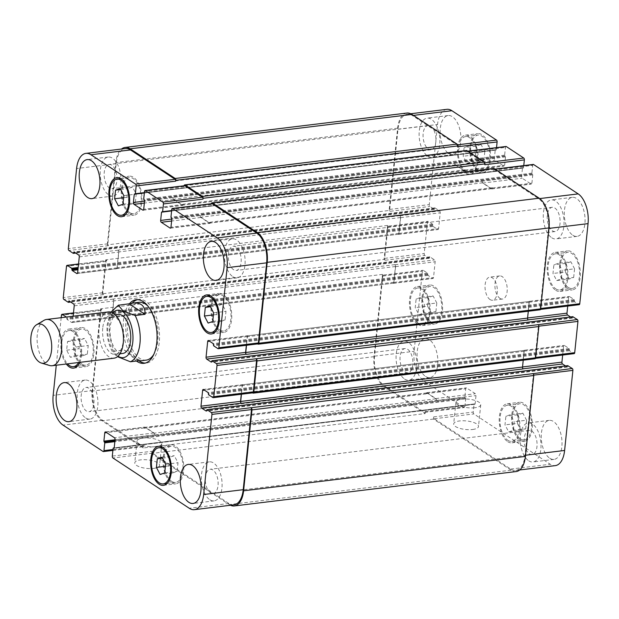 <?xml version="1.0" encoding="UTF-8"?>
<svg xmlns="http://www.w3.org/2000/svg" width="619" height="619" viewBox="0 0 619 619"><rect width="100%" height="100%" fill="white"/><g stroke="black" fill="none" stroke-linecap="round" stroke-linejoin="round"><path stroke-width="0.46" stroke-dasharray="3.1 2.32" d="M140.281 360.56L124.326 350.052L114.438 351.259L113.122 353.078L117.463 356.668M138.88 360.73C136.226 359.701 131.375 356.142 124.326 350.052M138.965 360.761A32.041 16.612 83 0 1 125.951 320.247A32.041 16.612 83 0 1 132.203 303.155M137.503 299.658A32.041 16.612 83 0 1 138.726 299.418A32.041 16.612 83 0 1 159.098 329.207A32.041 16.612 83 0 1 146.486 363.02A32.041 16.612 83 0 1 145.241 363.082M136.443 361.024A32.041 16.612 83 0 1 123.475 320.549A32.041 16.612 83 0 1 129.51 303.705M146.13 360.134A29.124 15.104 83 0 1 127.468 321.246A29.124 15.104 83 0 1 139.082 302.304M147.98 306.142A29.124 15.104 83 0 1 153.852 354.269M117.974 314.421A19.661 10.19 -97 0 0 110.136 327.203A19.661 10.19 -97 0 0 122.74 353.449M102.723 328.109A19.661 10.19 -97 0 0 115.32 354.354A19.661 10.19 -97 0 0 123.057 333.602A19.661 10.19 -97 0 0 110.561 315.326A19.661 10.19 -97 0 0 102.723 328.109M108.333 311.93A23.298 12.078 -97 0 0 99.04 327.08A23.298 12.078 -97 0 0 113.981 358.184M43.995 320.356A23.298 12.078 -97 0 0 37.287 334.616A23.298 12.078 -97 0 0 49.505 365.473M472.576 429.493A12.473 4.294 5.9 0 0 478.502 426.506A12.473 4.294 5.9 0 0 466.533 420.943A12.473 4.294 5.9 0 0 453.681 423.938A12.473 4.294 5.9 0 0 459.832 428.379A12.473 4.294 5.9 0 0 472.576 429.493M474.827 407.735A12.473 4.294 -174.1 0 1 462.084 406.621A12.473 4.294 -174.1 0 1 455.932 402.18A12.473 4.294 -174.1 0 1 468.784 399.185A12.473 4.294 -174.1 0 1 480.746 404.741A12.473 4.294 -174.1 0 1 474.827 407.735M153.667 468.405A12.473 4.294 5.9 0 0 159.586 465.418A12.473 4.294 5.9 0 0 147.624 459.863A12.473 4.294 5.9 0 0 134.772 462.85A12.473 4.294 5.9 0 0 140.915 467.291A12.473 4.294 5.9 0 0 153.667 468.405M155.911 446.647A12.473 4.294 -174.1 0 1 143.167 445.533A12.473 4.294 -174.1 0 1 137.016 441.092A12.473 4.294 -174.1 0 1 149.868 438.097A12.473 4.294 -174.1 0 1 161.838 443.661A12.473 4.294 -174.1 0 1 155.911 446.647M418.939 314.707L423.551 313.137L424.441 304.494L420.727 297.437L416.115 299.008L415.217 307.651L418.939 314.707L431.296 313.199L435.908 311.628L423.551 313.137M435.908 311.628L436.805 302.985L424.441 304.494M436.805 302.985L433.083 295.928L420.727 297.437M433.083 295.928L428.472 297.499L416.115 299.008M428.472 297.499L427.582 306.142L415.217 307.651M427.582 306.142L431.296 313.199M466.927 163.308L471.539 161.729L472.436 153.094L468.715 146.03L464.103 147.608L463.213 156.243L466.927 163.308L479.292 161.799L483.903 160.22L471.539 161.729M483.903 160.22L484.793 151.585L472.436 153.094M484.793 151.585L481.079 144.521L468.715 146.03M481.079 144.521L476.468 146.099L464.103 147.608M476.468 146.099L475.57 154.735L463.213 156.243M475.57 154.735L479.292 161.799M556.705 280.539L561.309 278.96L562.207 270.325L558.485 263.268L553.873 264.839L552.984 273.474L556.705 280.539L569.062 279.03L573.674 277.451L561.309 278.96M573.674 277.451L574.564 268.816L562.207 270.325M574.564 268.816L570.85 261.76L558.485 263.268M570.85 261.76L566.238 263.33L553.873 264.839M566.238 263.33L565.348 271.965L552.984 273.474M565.348 271.965L569.062 279.03M508.71 431.946L513.321 430.367L514.211 421.732L510.497 414.668L505.885 416.247L504.996 424.882L508.71 431.946L521.074 430.437L525.686 428.859L513.321 430.367M525.686 428.859L526.576 420.224L514.211 421.732M526.576 420.224L522.854 413.159L510.497 414.668M522.854 413.159L518.25 414.738L505.885 416.247M518.25 414.738L517.352 423.373L504.996 424.882M517.352 423.373L521.074 430.437M466.068 171.664A18.206 9.44 -97 0 0 470.03 172.74A18.206 9.44 -97 0 0 477.195 153.527A18.206 9.44 -97 0 0 465.62 136.598A18.206 9.44 -97 0 0 458.199 152.065A18.206 9.44 -97 0 0 466.068 171.664M478.425 170.163A18.206 9.44 83 0 1 470.564 150.556A18.206 9.44 83 0 1 477.976 135.089A18.206 9.44 83 0 1 489.552 152.019A18.206 9.44 83 0 1 482.387 171.231A18.206 9.44 83 0 1 478.425 170.163M465.929 173.026A19.661 10.19 -97 0 0 470.2 174.187A19.661 10.19 -97 0 0 477.938 153.435A19.661 10.19 -97 0 0 465.442 135.151A19.661 10.19 -97 0 0 457.433 151.856A19.661 10.19 -97 0 0 465.929 173.026M478.286 171.517A19.661 10.19 -97 0 0 482.565 172.678A19.661 10.19 -97 0 0 490.302 151.926A19.661 10.19 -97 0 0 477.798 133.642A19.661 10.19 -97 0 0 469.79 150.347A19.661 10.19 -97 0 0 478.286 171.517M418.073 323.072A18.206 9.44 -97 0 0 422.034 324.139A18.206 9.44 -97 0 0 429.199 304.927A18.206 9.44 -97 0 0 417.624 288.005A18.206 9.44 -97 0 0 410.211 303.472A18.206 9.44 -97 0 0 418.073 323.072M430.437 321.563A18.206 9.44 83 0 1 422.568 301.964A18.206 9.44 83 0 1 429.988 286.496A18.206 9.44 83 0 1 441.564 303.418A18.206 9.44 83 0 1 434.399 322.631A18.206 9.44 83 0 1 430.437 321.563M417.933 324.433A19.661 10.19 -97 0 0 422.212 325.586A19.661 10.19 -97 0 0 429.95 304.834A19.661 10.19 -97 0 0 417.454 286.558A19.661 10.19 -97 0 0 409.438 303.264A19.661 10.19 -97 0 0 417.933 324.433M430.298 322.925A19.661 10.19 -97 0 0 434.577 324.077A19.661 10.19 -97 0 0 442.314 303.333A19.661 10.19 -97 0 0 429.81 285.05A19.661 10.19 -97 0 0 421.802 301.755A19.661 10.19 -97 0 0 430.298 322.925M507.851 440.302A18.206 9.44 -97 0 0 511.812 441.378A18.206 9.44 -97 0 0 518.97 422.166A18.206 9.44 -97 0 0 507.402 405.236A18.206 9.44 -97 0 0 499.982 420.703A18.206 9.44 -97 0 0 507.851 440.302M520.208 438.794A18.206 9.44 83 0 1 512.339 419.195A18.206 9.44 83 0 1 519.759 403.727A18.206 9.44 83 0 1 531.334 420.657A18.206 9.44 83 0 1 524.169 439.869A18.206 9.44 83 0 1 520.208 438.794M507.704 441.664A19.661 10.19 -97 0 0 511.983 442.825A19.661 10.19 -97 0 0 519.72 422.073A19.661 10.19 -97 0 0 507.224 403.789A19.661 10.19 -97 0 0 499.208 420.494A19.661 10.19 -97 0 0 507.704 441.664M520.068 440.155A19.661 10.19 -97 0 0 524.347 441.316A19.661 10.19 -97 0 0 532.085 420.564A19.661 10.19 -97 0 0 519.581 402.28A19.661 10.19 -97 0 0 511.573 418.986A19.661 10.19 -97 0 0 520.068 440.155M555.839 288.903A18.206 9.44 -97 0 0 559.8 289.971A18.206 9.44 -97 0 0 566.965 270.758A18.206 9.44 -97 0 0 555.39 253.829A18.206 9.44 -97 0 0 547.97 269.304A18.206 9.44 -97 0 0 555.839 288.903M568.196 287.394A18.206 9.44 83 0 1 560.334 267.795A18.206 9.44 83 0 1 567.755 252.32A18.206 9.44 83 0 1 579.322 269.25A18.206 9.44 83 0 1 572.157 288.462A18.206 9.44 83 0 1 568.196 287.394M555.7 290.265A19.661 10.19 -97 0 0 559.978 291.417A19.661 10.19 -97 0 0 567.716 270.665A19.661 10.19 -97 0 0 555.212 252.39A19.661 10.19 -97 0 0 547.204 269.095A19.661 10.19 -97 0 0 555.7 290.265M568.056 288.756A19.661 10.19 -97 0 0 572.335 289.909A19.661 10.19 -97 0 0 580.073 269.157A19.661 10.19 -97 0 0 567.577 250.881A19.661 10.19 -97 0 0 559.561 267.586A19.661 10.19 -97 0 0 568.056 288.756M427.605 155.996A19.661 10.19 -97 0 0 431.884 157.149A19.661 10.19 -97 0 0 439.622 136.397A19.661 10.19 -97 0 0 427.118 118.121A19.661 10.19 -97 0 0 419.109 134.826A19.661 10.19 -97 0 0 427.605 155.996M430.677 126.245A12.194 6.322 83 0 1 435.954 139.376A12.194 6.322 83 0 1 430.979 149.744A12.194 6.322 83 0 1 423.226 138.401A12.194 6.322 83 0 1 428.023 125.525A12.194 6.322 83 0 1 430.677 126.245M448.62 153.427A19.661 10.19 -97 0 0 452.899 154.588A19.661 10.19 -97 0 0 460.637 133.836A19.661 10.19 -97 0 0 448.133 115.552A19.661 10.19 -97 0 0 440.124 132.265A19.661 10.19 -97 0 0 448.62 153.427M549.734 458.246A19.661 10.19 -97 0 0 554.013 459.399A19.661 10.19 -97 0 0 561.75 438.654A19.661 10.19 -97 0 0 549.254 420.371A19.661 10.19 -97 0 0 541.238 437.076A19.661 10.19 -97 0 0 549.734 458.246M528.719 460.807A19.661 10.19 -97 0 0 532.998 461.967A19.661 10.19 -97 0 0 540.735 441.215A19.661 10.19 -97 0 0 528.239 422.932A19.661 10.19 -97 0 0 520.223 439.645A19.661 10.19 -97 0 0 528.719 460.807M531.798 431.056A12.194 6.322 83 0 1 537.068 444.194A12.194 6.322 83 0 1 532.092 454.563A12.194 6.322 83 0 1 524.339 443.219A12.194 6.322 83 0 1 529.144 430.344A12.194 6.322 83 0 1 531.798 431.056M404.555 379.021A19.661 10.19 -97 0 0 408.834 380.182A19.661 10.19 -97 0 0 416.572 359.43A19.661 10.19 -97 0 0 404.075 341.146A19.661 10.19 -97 0 0 396.059 357.859A19.661 10.19 -97 0 0 404.555 379.021M407.635 349.271A12.194 6.322 83 0 1 412.904 362.409A12.194 6.322 83 0 1 407.929 372.77A12.194 6.322 83 0 1 400.176 361.434A12.194 6.322 83 0 1 404.981 348.559A12.194 6.322 83 0 1 407.635 349.271M425.57 376.46A19.661 10.19 -97 0 0 429.849 377.613A19.661 10.19 -97 0 0 437.587 356.869A19.661 10.19 -97 0 0 425.091 338.585A19.661 10.19 -97 0 0 417.074 355.291A19.661 10.19 -97 0 0 425.57 376.46M572.784 235.22A19.661 10.19 -97 0 0 577.063 236.373A19.661 10.19 -97 0 0 584.8 215.621A19.661 10.19 -97 0 0 572.296 197.345A19.661 10.19 -97 0 0 564.288 214.05A19.661 10.19 -97 0 0 572.784 235.22M551.769 237.781A19.661 10.19 -97 0 0 556.048 238.934A19.661 10.19 -97 0 0 563.785 218.19A19.661 10.19 -97 0 0 551.281 199.906A19.661 10.19 -97 0 0 543.273 216.611A19.661 10.19 -97 0 0 551.769 237.781M554.841 208.03A12.194 6.322 83 0 1 560.118 221.161A12.194 6.322 83 0 1 555.142 231.529A12.194 6.322 83 0 1 547.389 220.186A12.194 6.322 83 0 1 552.187 207.311A12.194 6.322 83 0 1 554.841 208.03M446.833 109.339A23.298 12.078 -97 0 0 437.54 124.489L429.261 204.587A1.455 0.758 -97 0 0 429.88 206.452L434.198 209.292L434.979 207.922L439.598 210.963A1.455 0.758 83 0 1 440.217 212.82L438.585 228.597A1.455 0.758 83 0 1 438.004 229.548A1.455 0.758 83 0 1 437.687 229.456L433.068 226.415L432.65 224.248L428.333 221.409A1.455 0.758 -97 0 0 428.015 221.323A1.455 0.758 -97 0 0 427.435 222.267L424.201 253.55A1.455 0.758 -97 0 0 424.82 255.407L429.261 258.285L429.926 256.877L434.538 259.918A1.455 0.758 83 0 1 435.157 261.783L433.524 277.56A1.455 0.758 83 0 1 432.944 278.504A1.455 0.758 83 0 1 432.627 278.418L428.015 275.378L427.59 273.211L423.272 270.364A1.455 0.758 -97 0 0 422.955 270.279A1.455 0.758 -97 0 0 422.375 271.23L414.096 351.329A23.298 12.078 -97 0 0 423.961 381.064L464.01 407.449A1.455 0.758 -97 0 0 464.327 407.534A1.455 0.758 -97 0 0 464.908 406.582L465.712 398.837L464.838 397.096L465.697 388.802A1.455 0.758 83 0 1 466.277 387.858A1.455 0.758 83 0 1 466.594 387.943L475.377 393.723A1.455 0.758 83 0 1 475.996 395.587L475.137 403.882L474.038 404.315L473.241 412.068A1.455 0.758 -97 0 0 473.852 413.933L550.245 464.25A23.298 12.078 -97 0 0 555.32 465.62M506.017 146.479A1.455 0.758 -97 0 0 505.437 147.43L504.64 155.176L505.506 156.917L504.655 165.211A1.455 0.758 83 0 1 504.075 166.155A1.455 0.758 83 0 1 503.758 166.07L494.976 160.29A1.455 0.758 83 0 1 494.357 158.425L495.215 150.131L496.306 149.69L496.523 147.639M533.276 164.43A1.455 0.758 -97 0 0 532.696 165.381L531.891 173.134L532.766 174.868L531.907 183.162A1.455 0.758 83 0 1 531.326 184.114A1.455 0.758 83 0 1 531.009 184.029L522.227 178.241A1.455 0.758 83 0 1 521.608 176.384L522.467 168.089L523.566 167.648L523.775 165.59M567.724 306.08L568.621 297.399A1.455 0.758 83 0 1 569.201 296.455A1.455 0.758 83 0 1 569.519 296.54L574.138 299.581L574.556 301.747L578.873 304.594L539.319 309.415A1.455 0.758 -97 0 0 539.636 309.508A1.455 0.758 -97 0 0 540.217 308.556L548.496 228.457A23.298 12.078 -97 0 0 538.631 198.722L494.039 169.343A1.455 0.758 -97 0 0 493.722 169.258A1.455 0.758 -97 0 0 493.142 170.21L532.696 165.381M572.768 316.735L572.351 318.112L570.532 316.959M562.663 355.035L563.561 346.361A1.455 0.758 83 0 1 564.141 345.41A1.455 0.758 83 0 1 564.458 345.495L569.078 348.543L569.503 350.71L573.813 353.55L534.259 358.378A1.455 0.758 -97 0 0 534.576 358.463A1.455 0.758 -97 0 0 535.156 357.511L538.391 326.236A1.455 0.758 -97 0 0 537.772 324.379M567.716 365.697L567.29 367.067L565.472 365.922M499.951 298.358A11.653 6.043 -97 0 0 502.489 299.047A11.653 6.043 -97 0 0 507.069 286.744A11.653 6.043 -97 0 0 499.665 275.912A11.653 6.043 -97 0 0 494.914 285.816A11.653 6.043 -97 0 0 499.951 298.358M82.722 355.732L87.333 354.161L88.223 345.526L84.509 338.461L79.897 340.04L79 348.675L82.722 355.732L70.357 357.24L66.643 350.184L67.533 341.549L72.144 339.97L75.866 347.035L74.969 355.67L70.357 357.24M74.969 355.67L87.333 354.161M75.866 347.035L88.223 345.526M72.144 339.97L84.509 338.461M67.533 341.549L79.897 340.04M66.643 350.184L79 348.675M130.71 204.332L135.321 202.753L136.211 194.118L132.497 187.054L127.885 188.633L126.996 197.268L130.71 204.332L118.353 205.841M122.964 204.262L135.321 202.753M123.854 195.627L136.211 194.118M120.132 188.563L132.497 187.054M120.635 189.515L127.885 188.633M123.645 197.678L126.996 197.268M220.488 321.563L225.092 319.992L225.989 311.349L222.267 304.293L217.656 305.863L216.766 314.506L220.488 321.563L208.123 323.072M212.735 321.501L225.092 319.992M213.625 312.858L225.989 311.349M209.911 305.801L222.267 304.293M210.414 306.753L217.656 305.863M213.416 314.909L216.766 314.506M172.492 472.97L177.104 471.392L177.993 462.757L174.279 455.692L169.668 457.271L168.778 465.906L172.492 472.97L160.135 474.479M164.739 472.901L177.104 471.392M165.637 464.265L177.993 462.757M161.915 457.201L174.279 455.692M162.418 458.153L169.668 457.271M165.42 466.316L168.778 465.906M129.851 212.696A18.206 9.44 -97 0 0 133.812 213.764A18.206 9.44 -97 0 0 140.977 194.552A18.206 9.44 -97 0 0 129.402 177.622A18.206 9.44 -97 0 0 121.982 193.097A18.206 9.44 -97 0 0 129.851 212.696M129.704 214.05A19.661 10.19 -97 0 0 133.983 215.211A19.661 10.19 -97 0 0 141.72 194.459A19.661 10.19 -97 0 0 129.224 176.175A19.661 10.19 -97 0 0 121.216 192.888A19.661 10.19 -97 0 0 129.704 214.05M81.855 364.096A18.206 9.44 -97 0 0 85.817 365.171A18.206 9.44 -97 0 0 92.982 345.951A18.206 9.44 -97 0 0 81.406 329.029A18.206 9.44 -97 0 0 73.994 344.497A18.206 9.44 -97 0 0 81.855 364.096M78.567 362.51A18.206 9.44 -97 0 0 79.472 341.905A18.206 9.44 -97 0 0 69.049 330.538A18.206 9.44 -97 0 0 61.66 344.079A18.206 9.44 -97 0 0 67.494 363.856M81.716 365.458A19.661 10.19 -97 0 0 85.995 366.61A19.661 10.19 -97 0 0 93.732 345.866A19.661 10.19 -97 0 0 81.228 327.583A19.661 10.19 -97 0 0 73.22 344.288A19.661 10.19 -97 0 0 81.716 365.458M66.303 364.003A19.661 10.19 83 0 1 60.948 342.818A19.661 10.19 83 0 1 68.871 329.091A19.661 10.19 83 0 1 79.859 340.512A19.661 10.19 83 0 1 79.758 362.363M171.625 481.334A18.206 9.44 -97 0 0 175.587 482.402A18.206 9.44 -97 0 0 182.752 463.19A18.206 9.44 -97 0 0 171.184 446.26A18.206 9.44 -97 0 0 163.764 461.728A18.206 9.44 -97 0 0 171.625 481.334M171.486 482.688A19.661 10.19 -97 0 0 175.765 483.849A19.661 10.19 -97 0 0 183.503 463.097A19.661 10.19 -97 0 0 171.006 444.813A19.661 10.19 -97 0 0 162.99 461.526A19.661 10.19 -97 0 0 171.486 482.688M219.621 329.927A18.206 9.44 -97 0 0 223.583 330.995A18.206 9.44 -97 0 0 230.748 311.783A18.206 9.44 -97 0 0 219.172 294.861A18.206 9.44 -97 0 0 211.752 310.328A18.206 9.44 -97 0 0 219.621 329.927M219.482 331.289A19.661 10.19 -97 0 0 223.761 332.442A19.661 10.19 -97 0 0 231.498 311.69A19.661 10.19 -97 0 0 218.994 293.414A19.661 10.19 -97 0 0 210.986 310.119A19.661 10.19 -97 0 0 219.482 331.289M73.143 316.224L72.585 321.601A1.455 0.758 83 0 1 72.005 322.545A1.455 0.758 83 0 1 71.688 322.46L67.069 319.419L66.349 317.052M61.188 317.679L56.275 365.225M108.696 194.908A19.661 10.19 -97 0 0 112.968 196.068A19.661 10.19 -97 0 0 120.705 175.316A19.661 10.19 -97 0 0 108.209 157.033A19.661 10.19 -97 0 0 100.201 173.738A19.661 10.19 -97 0 0 108.696 194.908M111.768 165.157A12.194 6.322 -97 0 0 109.114 164.437A12.194 6.322 -97 0 0 104.309 177.313A12.194 6.322 -97 0 0 112.07 188.656A12.194 6.322 -97 0 0 117.037 178.295A12.194 6.322 -97 0 0 111.768 165.157M232.86 276.693A19.661 10.19 -97 0 0 237.131 277.854A19.661 10.19 -97 0 0 244.869 257.102A19.661 10.19 -97 0 0 232.373 238.818A19.661 10.19 -97 0 0 224.364 255.523A19.661 10.19 -97 0 0 232.86 276.693M235.932 246.942A12.194 6.322 -97 0 0 233.278 246.23A12.194 6.322 -97 0 0 228.473 259.098A12.194 6.322 -97 0 0 236.234 270.441A12.194 6.322 -97 0 0 241.201 260.081A12.194 6.322 -97 0 0 235.932 246.942M85.646 417.941A19.661 10.19 -97 0 0 89.925 419.094A19.661 10.19 -97 0 0 97.663 398.342A19.661 10.19 -97 0 0 85.159 380.066A19.661 10.19 -97 0 0 77.151 396.771A19.661 10.19 -97 0 0 85.646 417.941M88.718 388.19A12.194 6.322 -97 0 0 86.064 387.471A12.194 6.322 -97 0 0 81.267 400.346A12.194 6.322 -97 0 0 89.02 411.689A12.194 6.322 -97 0 0 93.987 401.321A12.194 6.322 -97 0 0 88.718 388.19M209.81 499.726A19.661 10.19 -97 0 0 214.089 500.879A19.661 10.19 -97 0 0 221.826 480.127A19.661 10.19 -97 0 0 209.323 461.851A19.661 10.19 -97 0 0 201.314 478.557A19.661 10.19 -97 0 0 209.81 499.726M212.882 469.976A12.194 6.322 -97 0 0 210.228 469.256A12.194 6.322 -97 0 0 205.431 482.131A12.194 6.322 -97 0 0 213.184 493.475A12.194 6.322 -97 0 0 218.151 483.106A12.194 6.322 -97 0 0 212.882 469.976M490.062 299.565A11.653 6.043 83 0 1 485.025 287.023A11.653 6.043 83 0 1 489.776 277.119A11.653 6.043 83 0 1 497.181 287.951A11.653 6.043 83 0 1 492.6 300.254A11.653 6.043 83 0 1 490.062 299.565M233.936 504.833A23.298 12.078 83 0 1 228.86 503.464L152.467 453.147A1.455 0.758 83 0 1 151.856 451.29L112.302 456.11M523.14 368.916L522.993 368.823A1.455 0.758 83 0 1 522.374 366.959L524.007 351.19A1.455 0.758 83 0 1 524.587 350.238A1.455 0.758 83 0 1 524.904 350.323L243.074 384.716A1.455 0.758 -97 0 0 242.756 384.631A1.455 0.758 -97 0 0 242.176 385.575L241.278 394.249M252.745 392.848A1.455 0.758 83 0 1 252.428 392.763L212.874 397.591M528.2 319.961L528.053 319.861A1.455 0.758 83 0 1 527.434 318.004L529.067 302.227A1.455 0.758 83 0 1 529.647 301.283A1.455 0.758 83 0 1 529.965 301.368L248.134 335.753A1.455 0.758 -97 0 0 247.817 335.668A1.455 0.758 -97 0 0 247.236 336.62L246.339 345.294M257.806 343.893A1.455 0.758 83 0 1 257.489 343.808L217.934 348.636M493.807 168.445A1.455 0.758 -97 0 0 493.227 169.389L211.396 203.783L211.311 204.595A1.455 0.758 83 0 1 211.891 203.651M209.624 223.242A1.455 0.758 -97 0 0 209.942 223.327A1.455 0.758 -97 0 0 210.522 222.383L210.553 222.105A1.455 0.758 -97 0 1 209.973 223.057A1.455 0.758 -97 0 1 209.655 222.972L200.873 217.184A1.455 0.758 -97 0 1 200.254 215.327L200.223 215.598A1.455 0.758 -97 0 0 200.842 217.455L209.624 223.242L170.674 227.993M466.548 150.494A1.455 0.758 -97 0 0 465.968 151.438L184.137 185.824L184.052 186.644A1.455 0.758 83 0 1 184.632 185.7M182.373 205.291A1.455 0.758 -97 0 0 182.69 205.376A1.455 0.758 -97 0 0 183.27 204.425L183.294 204.154A1.455 0.758 -97 0 1 182.713 205.098A1.455 0.758 -97 0 1 182.396 205.013L173.614 199.233A1.455 0.758 -97 0 1 173.003 197.376L172.972 197.647A1.455 0.758 -97 0 0 173.591 199.504L182.373 205.291L143.422 210.042M406.907 113.053A23.298 12.078 -97 0 0 397.615 128.203L389.111 210.475L107.28 244.869L108.495 245.666A1.455 0.758 83 0 1 107.876 243.809L116.155 163.702A23.298 12.078 83 0 1 125.448 148.552M118.833 252.041A1.455 0.758 -97 0 0 118.214 250.177L118.067 250.084A1.455 0.758 -97 0 1 118.678 251.941L117.053 267.718A1.455 0.758 -97 0 1 116.473 268.661A1.455 0.758 -97 0 1 116.155 268.576L116.302 268.677A1.455 0.758 -97 0 0 116.62 268.762A1.455 0.758 -97 0 0 117.2 267.81L118.833 252.041L79.278 256.862M384.051 259.438L385.266 260.235A1.455 0.758 -97 0 1 384.647 258.371L387.881 227.096A1.455 0.758 -97 0 1 388.461 226.152A1.455 0.758 -97 0 1 388.778 226.237L387.564 225.44L384.051 259.438L102.22 293.824L103.435 294.621A1.455 0.758 83 0 1 102.816 292.764L106.05 261.489A1.455 0.758 83 0 1 106.63 260.537A1.455 0.758 83 0 1 106.948 260.622L78.528 264.089M113.772 300.996A1.455 0.758 -97 0 0 113.153 299.139L113.006 299.039A1.455 0.758 -97 0 1 113.625 300.896L111.993 316.673A1.455 0.758 -97 0 1 111.412 317.617A1.455 0.758 -97 0 1 111.095 317.532L111.242 317.632A1.455 0.758 -97 0 0 111.559 317.717A1.455 0.758 -97 0 0 112.14 316.773L113.772 300.996L74.218 305.825M425.129 413.585L425.354 411.411A1.455 0.758 -97 0 1 424.773 412.355A1.455 0.758 -97 0 1 424.456 412.269L384.407 385.892A23.298 12.078 -97 0 1 374.541 356.157L382.821 276.051A1.455 0.758 -97 0 1 383.401 275.107A1.455 0.758 -97 0 1 383.718 275.192L382.503 274.395L374.008 356.668A23.298 12.078 -97 0 0 383.873 386.411L425.129 413.585L143.298 447.978L143.523 445.804A1.455 0.758 83 0 1 142.943 446.748A1.455 0.758 83 0 1 142.625 446.663L102.576 420.278A23.298 12.078 83 0 1 92.711 390.543L100.99 310.444A1.455 0.758 83 0 1 101.57 309.492A1.455 0.758 83 0 1 101.887 309.585L73.468 313.052M145.21 427.156A1.455 0.758 -97 0 0 144.892 427.071A1.455 0.758 -97 0 0 144.312 428.015L144.281 428.286A1.455 0.758 -97 0 1 144.861 427.342A1.455 0.758 -97 0 1 145.179 427.427L153.961 433.215A1.455 0.758 -97 0 1 154.58 435.072L154.611 434.801A1.455 0.758 -97 0 0 153.992 432.944L145.21 427.156L105.656 431.985M248.281 335.854A1.455 0.758 -97 0 0 247.971 335.769A1.455 0.758 -97 0 0 247.383 336.721L246.501 345.27M243.228 384.817A1.455 0.758 -97 0 0 242.911 384.732A1.455 0.758 -97 0 0 242.331 385.676L241.441 394.233M230.438 505.259A23.298 12.078 83 0 1 229.231 504.578L151.632 453.464L151.856 451.29M143.298 447.978L102.042 420.796A23.298 12.078 83 0 1 92.177 391.061L100.68 308.78L101.887 309.585M102.22 293.824L105.733 259.825L106.948 260.622M107.28 244.869L115.784 162.588A23.298 12.078 83 0 1 121.494 149.04M516.13 471.562A23.298 12.078 -97 0 1 511.062 470.192L433.462 419.071L433.687 416.897A1.455 0.758 -97 0 0 434.298 418.754L510.69 469.07A23.298 12.078 -97 0 0 515.759 470.448A23.298 12.078 -97 0 0 525.051 455.298L533.33 375.191A1.455 0.758 -97 0 0 532.711 373.334M482.085 180.934A1.455 0.758 83 0 0 482.704 182.798L491.486 188.578A1.455 0.758 83 0 0 491.803 188.663A1.455 0.758 83 0 0 492.384 187.719L492.353 187.99A1.455 0.758 83 0 1 491.772 188.934A1.455 0.758 83 0 1 491.455 188.849L482.673 183.069A1.455 0.758 83 0 1 482.054 181.205L200.254 215.327M484.809 164.724A1.455 0.758 -97 0 0 484.197 162.859L466.78 151.392A1.455 0.758 -97 0 0 466.463 151.307A1.455 0.758 -97 0 0 465.883 152.251L505.437 147.43M454.826 162.983A1.455 0.758 83 0 0 455.445 164.84L464.227 170.627A1.455 0.758 83 0 0 464.544 170.712A1.455 0.758 83 0 0 465.124 169.768L465.101 170.039A1.455 0.758 83 0 1 464.513 170.983A1.455 0.758 83 0 1 464.204 170.898L455.414 165.111A1.455 0.758 83 0 1 454.803 163.254L173.003 197.376M457.557 146.765A1.455 0.758 -97 0 0 456.938 144.908L412.347 115.536A23.298 12.078 -97 0 0 407.279 114.167A23.298 12.078 -97 0 0 397.986 129.317L389.707 209.415A1.455 0.758 -97 0 0 390.326 211.272L429.88 206.452M397.986 234.183A1.455 0.758 83 0 0 398.303 234.268A1.455 0.758 83 0 0 398.884 233.324L400.508 217.548A1.455 0.758 83 0 0 399.897 215.691L400.044 215.791A1.455 0.758 83 0 1 400.663 217.648L399.031 233.425A1.455 0.758 83 0 1 398.45 234.369A1.455 0.758 83 0 1 398.133 234.284L116.155 268.576M392.926 283.146A1.455 0.758 83 0 0 393.243 283.231A1.455 0.758 83 0 0 393.823 282.279L395.448 266.51A1.455 0.758 83 0 0 394.837 264.646L394.984 264.746A1.455 0.758 83 0 1 395.603 266.603L393.97 282.38A1.455 0.758 83 0 1 393.39 283.332A1.455 0.758 83 0 1 393.073 283.247L111.095 317.532M436.41 400.679A1.455 0.758 83 0 0 435.791 398.822L427.009 393.042A1.455 0.758 83 0 0 426.692 392.957A1.455 0.758 83 0 0 426.112 393.901L426.143 393.63A1.455 0.758 83 0 1 426.723 392.678A1.455 0.758 83 0 1 427.04 392.763L435.822 398.551A1.455 0.758 83 0 1 436.441 400.408L154.58 435.072M534.259 358.378L252.885 393.065M523.233 360.204L524.154 351.283A1.455 0.758 83 0 1 524.742 350.339A1.455 0.758 83 0 1 525.059 350.424M528.293 311.241L529.214 302.327A1.455 0.758 83 0 1 529.794 301.383A1.455 0.758 83 0 1 530.112 301.468M493.227 169.389L493.142 170.21M539.319 309.415L257.945 344.11M465.968 151.438L465.883 152.251M389.111 210.475L390.326 211.272M382.503 274.395L100.68 308.78M387.564 225.44L105.733 259.825M433.462 419.071L151.632 453.464M112.72 312.881A23.886 12.38 -97 0 0 107.938 325.756A23.886 12.38 -97 0 0 118.005 356.204M119.219 305.02A29.124 15.104 -97 0 0 109.664 323.42A29.124 15.104 -97 0 0 114.438 351.259M228.86 503.464L189.306 508.292M242.176 385.575L204.479 390.171M243.074 384.716L203.519 389.544M247.236 336.62L209.539 341.216M248.134 335.753L208.58 340.582M211.311 204.595L171.757 209.423M210.522 222.383L170.968 227.204M200.842 217.455L171.61 221.022M200.223 215.598L171.811 219.064M184.052 186.644L144.498 191.472M183.27 204.425L143.716 209.253M173.591 199.504L144.351 203.071M172.972 197.647L144.552 201.113M116.155 163.702L76.601 168.53M107.876 243.809L68.322 248.629M108.495 245.666L68.941 250.494M118.214 250.177L78.659 255.005M117.2 267.81L77.646 272.639M116.302 268.677L77.352 273.428M106.05 261.489L66.496 266.309M102.816 292.764L63.262 297.592M103.435 294.621L63.881 299.449M113.153 299.139L73.599 303.968M112.14 316.773L72.585 321.601M111.242 317.632L71.688 322.46M100.99 310.444L61.436 315.272M92.711 390.543L53.157 395.371M102.576 420.278L63.022 425.106M142.625 446.663L103.071 451.491M143.523 445.804L112.983 449.526M144.312 428.015L106.615 432.619M153.992 432.944L114.438 437.765M154.611 434.801L115.057 439.629M152.467 453.147L112.913 457.975M525.051 455.298L525.546 455.236M510.69 469.07L550.245 464.25M533.33 375.191L533.795 375.137M524.007 351.19L563.561 346.361M524.904 350.323L564.458 345.495M535.156 357.511L535.652 357.457M538.391 326.236L538.855 326.182M529.067 302.227L568.621 297.399M529.965 301.368L569.519 296.54M540.217 308.556L540.712 308.494M548.496 228.457L548.983 228.396M538.631 198.722L539.714 198.583M494.039 169.343L495.154 169.211M492.353 187.99L531.907 183.162M491.455 188.849L531.009 184.029M482.673 183.069L522.227 178.241M482.054 181.205L521.608 176.384M484.197 162.859L484.77 162.789M466.78 151.392L467.894 151.253M465.101 170.039L504.655 165.211M464.204 170.898L503.758 166.07M455.414 165.111L494.976 160.29M454.803 163.254L494.357 158.425M456.938 144.908L457.518 144.838M412.347 115.536L413.461 115.397M397.986 129.317L437.54 124.489M389.707 209.415L429.261 204.587M400.044 215.791L439.598 210.963M400.663 217.648L440.217 212.82M399.031 233.425L438.585 228.597M398.133 234.284L437.687 229.456M387.881 227.096L427.435 222.267M388.778 226.237L428.333 221.409M384.647 258.371L424.201 253.55M385.266 260.235L424.82 255.407M394.984 264.746L434.538 259.918M395.603 266.603L435.157 261.783M393.97 282.38L433.524 277.56M393.073 283.247L432.627 278.418M382.821 276.051L422.375 271.23M383.718 275.192L423.272 270.364M374.541 356.157L414.096 351.329M384.407 385.892L423.961 381.064M424.456 412.269L464.01 407.449M425.354 411.411L464.908 406.582M426.143 393.63L465.697 388.802M427.04 392.763L466.594 387.943M435.822 398.551L475.377 393.723M436.441 400.408L475.996 395.587M434.298 418.754L473.852 413.933M433.687 416.897L473.241 412.068M465.465 398.087L114.925 440.86M114.956 440.566L465.086 397.839M465.712 398.837L114.848 441.649M383.873 386.411L102.042 420.796M374.008 356.668L92.177 391.061M427.59 273.211L66.651 317.253M427.837 273.954L66.898 317.996M427.768 274.635L66.829 318.677M428.015 275.378L67.069 319.419M393.823 282.279L111.993 316.673M395.448 266.51L113.625 300.896M394.837 264.646L113.006 299.039M429.926 256.877L68.98 300.919M429.563 257.225L69.367 301.174M429.493 257.906L70.226 301.739M429.137 258.247L70.612 301.995M432.65 224.248L78.18 267.501M432.898 224.991L78.095 268.29M432.828 225.672L78.025 268.963M433.068 226.415L77.948 269.752M398.884 233.324L117.053 267.718M400.508 217.548L118.678 251.941M399.897 215.691L118.067 250.084M434.979 207.922L74.04 251.964M434.623 208.27L74.427 252.219M434.553 208.943L75.286 252.784M434.198 209.292L75.673 253.039M397.615 128.203L115.784 162.588M496.306 149.69L144.382 192.633M495.951 150.038L144.351 192.942M135.252 194.049L495.215 150.131M495.571 149.79L134.633 193.832M455.445 164.84L173.614 199.233M464.227 170.627L182.396 205.013M465.124 169.768L183.294 204.154M505.506 156.917L144.567 200.958M505.266 156.174L144.32 200.216M504.887 155.926L143.948 199.968M504.64 155.176L143.701 199.225M523.566 167.648L171.633 210.592M523.21 167.989L171.602 210.893M162.511 212.008L522.467 168.089M522.831 167.741L161.892 211.783M482.704 182.798L200.873 217.184M491.486 188.578L209.655 222.972M492.384 187.719L210.553 222.105M532.766 174.868L171.827 218.909M532.518 174.125L171.579 218.167M532.139 173.877L171.2 217.919M531.891 173.134L170.952 217.176M574.556 301.747L213.617 345.789M574.316 301.004L213.369 345.046M574.386 300.323L213.447 344.365M574.138 299.581L213.199 343.622M529.214 302.327L247.383 336.721M572.227 318.081L211.528 362.092M572.583 317.733L211.644 361.775M572.652 317.052L211.713 361.094M569.503 350.71L208.557 394.752M569.256 349.967L208.317 394.009M569.325 349.286L208.386 393.328M569.078 348.543L208.139 392.585M524.154 351.283L242.331 385.676M567.166 367.036L206.467 411.047M567.522 366.688L206.584 410.73M567.592 366.015L206.653 410.057M511.062 470.192L229.231 504.578M474.038 404.315L113.099 448.365M474.402 403.975L114.198 447.924L475.137 403.882M474.781 404.222L114.082 448.233M435.791 398.822L153.961 433.215M427.009 393.042L145.179 427.427M426.112 393.901L144.281 428.286M464.838 397.096L115.041 439.784M110.894 312.131L107.172 324.673C106.298 335.25 108.279 344.721 113.122 353.078M144.018 363.322L146.486 363.02M136.25 299.72L138.726 299.418M115.211 314.754L110.561 315.326M119.978 353.789L115.32 354.354M455.932 402.18L453.681 423.938M480.746 404.741L478.502 426.506M137.016 441.092L134.772 462.85M161.838 443.661L159.586 465.418M470.03 172.74L482.387 171.231M465.62 136.598L477.976 135.089M470.2 174.187L482.565 172.678M465.442 135.151L477.798 133.642M422.034 324.139L434.399 322.631M417.624 288.005L429.988 286.496M422.212 325.586L434.577 324.077M417.454 286.558L429.81 285.05M511.812 441.378L524.169 439.869M507.402 405.236L519.759 403.727M511.983 442.825L524.347 441.316M507.224 403.789L519.581 402.28M559.8 289.971L572.157 288.462M555.39 253.829L567.755 252.32M559.978 291.417L572.335 289.909M555.212 252.39L567.577 250.881M448.133 115.552L427.118 118.121M452.899 154.588L431.884 157.149M549.254 420.371L528.239 422.932M554.013 459.399L532.998 461.967M425.091 338.585L404.075 341.146M429.849 377.613L408.834 380.182M572.296 197.345L551.281 199.906M577.063 236.373L556.048 238.934M125.27 214.808L133.812 213.764M120.86 178.667L129.402 177.622M121.626 216.72L133.983 215.211M116.859 177.684L129.224 176.175M77.282 366.208L85.817 365.171M69.049 330.538L81.406 329.029M73.63 368.119L85.995 366.61M68.871 329.091L81.228 327.583M167.053 483.447L175.587 482.402M162.642 447.305L171.184 446.26M163.408 485.358L175.765 483.849M158.642 446.322L171.006 444.813M215.041 332.039L223.583 330.995M210.63 295.897L219.172 294.861M211.396 333.951L223.761 332.442M206.638 294.923L218.994 293.414M108.209 157.033L87.194 159.601M112.968 196.068L91.96 198.629M428.023 125.525L109.114 164.437M430.979 149.744L112.07 188.656M232.373 238.818L211.358 241.387M237.131 277.854L216.124 280.415M552.187 207.311L233.278 246.23M555.142 231.529L236.234 270.441M85.159 380.066L64.144 382.627M89.925 419.094L68.91 421.655M404.981 348.559L86.064 387.471M407.929 372.77L89.02 411.689M209.323 461.851L188.308 464.412M214.089 500.879L193.074 503.448M529.144 430.344L210.228 469.256M532.092 454.563L213.184 493.475M499.665 275.912L489.776 277.119M502.489 299.047L492.6 300.254M203.202 389.452L242.756 384.631M208.263 340.496L247.817 335.668M170.387 228.156L209.942 223.327M143.128 210.197L182.69 205.376M77.066 273.59L116.62 268.762M78.543 263.965L106.63 260.537M72.005 322.545L111.559 317.717M73.483 312.92L101.57 309.492M112.89 450.415L142.943 446.748M105.338 431.9L144.892 427.071M515.759 470.448L519.72 469.96M524.587 350.238L564.141 345.41M534.576 358.463L535.481 358.355M529.647 301.283L569.201 296.455M539.636 309.508L540.534 309.392M493.722 169.258L494.991 169.103M491.772 188.934L531.326 184.114M466.463 151.307L467.74 151.152M464.513 170.983L504.075 166.155M407.279 114.167L410.768 113.741M398.45 234.369L438.004 229.548M388.461 226.152L428.015 221.323M393.39 283.332L432.944 278.504M383.401 275.107L422.955 270.279M424.773 412.355L464.327 407.534M426.723 392.678L466.277 387.858M393.243 283.231L111.412 317.617M429.795 256.846L68.856 300.888M429.261 258.285L70.674 302.041M398.303 234.268L116.473 268.661M434.855 207.891L73.916 251.933M434.321 209.323L75.735 253.078M496.074 150.069L144.343 192.989M495.448 149.752L134.509 193.793M464.544 170.712L182.713 205.098M523.334 168.028L171.595 210.947M522.699 167.71L161.76 211.752M491.803 188.663L209.973 223.057M529.794 301.383L247.971 335.769M572.351 318.112L211.412 362.154M524.742 350.339L242.911 384.732M567.29 367.067L206.351 411.109M474.27 403.944L114.198 447.877M474.905 404.261L113.966 448.303M426.692 392.957L144.861 427.342"/><path stroke-width="0.93" d="M117.463 356.668L130.392 361.767L138.88 360.73M145.063 314.32L135.174 315.528L123.096 310.993L118.384 305.213L129.108 303.813L145.063 314.32C145.318 306.08 141.225 302.335 132.783 303.078L129.108 303.813M132.203 303.155A32.041 16.612 83 0 1 137.503 299.658M145.241 363.082A32.041 16.612 83 0 1 138.965 360.761M129.51 303.705A32.041 16.612 83 0 1 136.25 299.72A32.041 16.612 83 0 1 156.622 329.509A32.041 16.612 83 0 1 144.018 363.322A32.041 16.612 83 0 1 136.443 361.024M132.783 303.078L139.082 302.304A29.124 15.104 83 0 1 147.98 306.142M153.852 354.269A29.124 15.104 83 0 1 146.13 360.134L139.84 360.9M119.978 353.789L122.74 353.449A19.661 10.19 -97 0 0 130.477 332.697A19.661 10.19 -97 0 0 117.974 314.421L115.211 314.754M41.334 363.036L49.505 365.473A23.298 12.078 -97 0 0 52.22 365.721L113.981 358.184A23.298 12.078 -97 0 0 123.15 333.595A23.298 12.078 -97 0 0 108.333 311.93L46.572 319.466A23.298 12.078 -97 0 0 43.995 320.356L36.66 324.689A19.808 10.268 -97 0 0 30.95 336.806A19.808 10.268 -97 0 0 41.334 363.036A19.808 10.268 -97 0 0 51.439 342.346A19.808 10.268 -97 0 0 36.66 324.689M52.22 365.721A23.298 12.078 -97 0 0 61.389 341.131A23.298 12.078 -97 0 0 46.572 319.466M519.72 469.96L555.32 465.62A23.298 12.078 -97 0 0 564.605 450.47L572.885 370.371A1.455 0.758 -97 0 0 572.273 368.506L567.716 365.697M496.523 147.639L497.111 141.944A1.455 0.758 -97 0 0 496.492 140.08L451.901 110.708A23.298 12.078 -97 0 0 446.833 109.339L410.768 113.741M523.775 165.59L524.363 159.895A1.455 0.758 -97 0 0 523.751 158.038L506.334 146.564A1.455 0.758 -97 0 0 506.017 146.479L467.74 151.152M578.873 304.594A1.455 0.758 -97 0 0 579.191 304.68A1.455 0.758 -97 0 0 579.771 303.728L588.05 223.629A23.298 12.078 -97 0 0 578.185 193.894L533.593 164.522A1.455 0.758 -97 0 0 533.276 164.43L494.991 169.103M570.532 316.959L567.608 315.032A1.455 0.758 83 0 1 566.989 313.175L567.724 306.08M573.813 353.55A1.455 0.758 -97 0 0 574.13 353.635A1.455 0.758 -97 0 0 574.711 352.691L577.945 321.408A1.455 0.758 -97 0 0 577.326 319.551L572.768 316.735M565.472 365.922L562.547 363.995A1.455 0.758 83 0 1 561.928 362.138L562.663 355.035M122.964 204.262L118.353 205.841L114.631 198.776L115.529 190.141L120.132 188.563L123.854 195.627L122.964 204.262M115.529 190.141L120.635 189.515M114.631 198.776L123.645 197.678M212.735 321.501L208.123 323.072L204.409 316.015L205.299 307.372L209.911 305.801L213.625 312.858L212.735 321.501M205.299 307.372L210.414 306.753M204.409 316.015L213.416 314.909M164.739 472.901L160.135 474.479L156.414 467.415L157.303 458.78L161.915 457.201L165.637 464.265L164.739 472.901M157.303 458.78L162.418 458.153M156.414 467.415L165.42 466.316M117.486 214.205A18.206 9.44 -97 0 0 121.448 215.273A18.206 9.44 -97 0 0 128.613 196.061A18.206 9.44 -97 0 0 117.037 179.131A18.206 9.44 -97 0 0 109.617 194.598A18.206 9.44 -97 0 0 117.486 214.205M117.347 215.559A19.661 10.19 83 0 1 108.851 194.397A19.661 10.19 83 0 1 116.859 177.684A19.661 10.19 83 0 1 129.363 195.968A19.661 10.19 83 0 1 121.626 216.72A19.661 10.19 83 0 1 117.347 215.559M67.494 363.856A18.206 9.44 -97 0 0 69.498 365.605A18.206 9.44 -97 0 0 73.46 366.68A18.206 9.44 -97 0 0 78.567 362.51M79.758 362.363A19.661 10.19 83 0 1 73.63 368.119A19.661 10.19 83 0 1 69.351 366.966A19.661 10.19 83 0 1 66.303 364.003M159.269 482.835A18.206 9.44 -97 0 0 163.23 483.911A18.206 9.44 -97 0 0 170.395 464.699A18.206 9.44 -97 0 0 158.82 447.769A18.206 9.44 -97 0 0 151.4 463.236A18.206 9.44 -97 0 0 159.269 482.835M159.129 484.197A19.661 10.19 83 0 1 150.634 463.027A19.661 10.19 83 0 1 158.642 446.322A19.661 10.19 83 0 1 171.146 464.606A19.661 10.19 83 0 1 163.408 485.358A19.661 10.19 83 0 1 159.129 484.197M207.257 331.436A18.206 9.44 -97 0 0 211.218 332.504A18.206 9.44 -97 0 0 218.383 313.291A18.206 9.44 -97 0 0 206.808 296.369A18.206 9.44 -97 0 0 199.395 311.837A18.206 9.44 -97 0 0 207.257 331.436M207.117 332.798A19.661 10.19 83 0 1 198.622 311.628A19.661 10.19 83 0 1 206.638 294.923A19.661 10.19 83 0 1 219.134 313.199A19.661 10.19 83 0 1 211.396 333.951A19.661 10.19 83 0 1 207.117 332.798M56.275 365.225L53.157 395.371A23.298 12.078 -97 0 0 63.022 425.106L103.071 451.491A1.455 0.758 -97 0 0 103.388 451.576A1.455 0.758 -97 0 0 103.969 450.624L104.773 442.879L103.899 441.138L104.758 432.843A1.455 0.758 83 0 1 105.338 431.9A1.455 0.758 83 0 1 105.656 431.985L114.438 437.765A1.455 0.758 83 0 1 115.057 439.629L114.198 447.924L113.099 448.365L112.302 456.11A1.455 0.758 -97 0 0 112.913 457.975L189.306 508.292A23.298 12.078 -97 0 0 194.374 509.661A23.298 12.078 -97 0 0 203.666 494.511L211.946 414.413A1.455 0.758 -97 0 0 211.327 412.548L207.017 409.708L206.228 411.078L201.608 408.037A1.455 0.758 83 0 1 200.989 406.18L202.622 390.403A1.455 0.758 83 0 1 203.202 389.452A1.455 0.758 83 0 1 203.519 389.544L208.139 392.585L208.557 394.752L212.874 397.591A1.455 0.758 -97 0 0 213.191 397.677A1.455 0.758 -97 0 0 213.772 396.733L217.006 365.45A1.455 0.758 -97 0 0 216.387 363.593L211.946 360.715L211.288 362.123L206.669 359.082A1.455 0.758 83 0 1 206.05 357.217L207.682 341.44A1.455 0.758 83 0 1 208.263 340.496A1.455 0.758 83 0 1 208.58 340.582L213.199 343.622L213.617 345.789L217.934 348.636A1.455 0.758 -97 0 0 218.252 348.721A1.455 0.758 -97 0 0 218.832 347.77L227.111 267.671A23.298 12.078 -97 0 0 217.246 237.936L172.655 208.564A1.455 0.758 -97 0 0 172.337 208.479A1.455 0.758 -97 0 0 171.757 209.423L170.952 217.176L171.827 218.909L170.968 227.204A1.455 0.758 83 0 1 170.387 228.156A1.455 0.758 83 0 1 170.07 228.071L161.288 222.283A1.455 0.758 83 0 1 160.669 220.426L161.528 212.131L162.627 211.69L163.424 203.937A1.455 0.758 -97 0 0 162.812 202.08L145.395 190.606A1.455 0.758 -97 0 0 145.078 190.52A1.455 0.758 -97 0 0 144.498 191.472L143.701 199.225L144.567 200.958L143.716 209.253A1.455 0.758 83 0 1 143.128 210.197A1.455 0.758 83 0 1 142.819 210.112L134.029 204.332A1.455 0.758 83 0 1 133.418 202.467L134.277 194.173L135.368 193.739L136.172 185.986A1.455 0.758 -97 0 0 135.553 184.129L90.962 154.75A23.298 12.078 -97 0 0 85.894 153.38A23.298 12.078 -97 0 0 76.601 168.53L68.322 248.629A1.455 0.758 -97 0 0 68.941 250.494L73.251 253.333L74.04 251.964L78.659 255.005A1.455 0.758 83 0 1 79.278 256.862L77.646 272.639A1.455 0.758 83 0 1 77.066 273.59A1.455 0.758 83 0 1 76.748 273.505L72.129 270.457L71.711 268.29L67.394 265.45A1.455 0.758 -97 0 0 67.076 265.365A1.455 0.758 -97 0 0 66.496 266.309L63.262 297.592A1.455 0.758 -97 0 0 63.881 299.449L68.322 302.327L68.98 300.919L73.599 303.968A1.455 0.758 83 0 1 74.218 305.825L73.143 316.224M66.349 317.052L62.333 314.406A1.455 0.758 -97 0 0 62.016 314.32A1.455 0.758 -97 0 0 61.436 315.272L61.188 317.679M87.681 197.469A19.661 10.19 83 0 1 79.186 176.307A19.661 10.19 83 0 1 87.194 159.601A19.661 10.19 83 0 1 99.698 177.877A19.661 10.19 83 0 1 91.96 198.629A19.661 10.19 83 0 1 87.681 197.469M211.845 279.262A19.661 10.19 83 0 1 203.349 258.092A19.661 10.19 83 0 1 211.358 241.387A19.661 10.19 83 0 1 223.861 259.663A19.661 10.19 83 0 1 216.124 280.415A19.661 10.19 83 0 1 211.845 279.262M64.631 420.502A19.661 10.19 83 0 1 56.136 399.332A19.661 10.19 83 0 1 64.144 382.627A19.661 10.19 83 0 1 76.648 400.911A19.661 10.19 83 0 1 68.91 421.655A19.661 10.19 83 0 1 64.631 420.502M188.795 502.288A19.661 10.19 83 0 1 180.299 481.118A19.661 10.19 83 0 1 188.308 464.412A19.661 10.19 83 0 1 200.811 482.696A19.661 10.19 83 0 1 193.074 503.448A19.661 10.19 83 0 1 188.795 502.288M251.337 408.022A1.455 0.758 83 0 1 251.956 409.886L243.592 490.797A23.298 12.078 83 0 1 234.299 505.947L516.13 471.562A23.298 12.078 -97 0 0 525.423 456.412L533.787 375.493A1.455 0.758 -97 0 0 533.168 373.636L250.888 407.728A1.455 0.758 83 0 1 251.5 409.585L243.221 489.683A23.298 12.078 83 0 1 233.936 504.833L194.374 509.661M241.278 394.249L240.543 401.352A1.455 0.758 -97 0 0 241.162 403.209L241.317 403.309A1.455 0.758 -97 0 1 240.698 401.452L241.441 394.233M534.715 358.672A1.455 0.758 -97 0 0 535.033 358.765A1.455 0.758 -97 0 0 535.613 357.813L538.847 326.538A1.455 0.758 -97 0 0 538.228 324.673L255.941 358.765A1.455 0.758 83 0 1 256.56 360.629L253.326 391.904A1.455 0.758 83 0 1 252.745 392.848L213.191 397.677M246.339 345.294L245.604 352.397A1.455 0.758 -97 0 0 246.223 354.254L246.37 354.354A1.455 0.758 -97 0 1 245.758 352.49L246.501 345.27M172.337 208.479L211.891 203.651A1.455 0.758 83 0 1 212.209 203.736L256.8 233.108A23.298 12.078 83 0 1 266.665 262.843L258.386 342.949A1.455 0.758 83 0 1 257.806 343.893L218.252 348.721M145.078 190.52L184.632 185.7A1.455 0.758 83 0 1 184.949 185.785L202.367 197.252A1.455 0.758 83 0 1 202.978 199.109L163.424 203.937M85.894 153.38L125.448 148.552A23.298 12.078 83 0 1 130.516 149.93L175.107 179.301A1.455 0.758 83 0 1 175.726 181.158L136.172 185.986M211.404 203.705A1.455 0.758 83 0 1 211.977 202.831A1.455 0.758 83 0 1 212.294 202.916L257.342 232.589A23.298 12.078 83 0 1 267.207 262.332L258.843 343.243A1.455 0.758 83 0 1 258.262 344.195A1.455 0.758 83 0 1 257.945 344.11L257.651 343.916M256.398 359.066A1.455 0.758 83 0 1 257.017 360.923L253.782 392.206A1.455 0.758 83 0 1 253.202 393.15A1.455 0.758 83 0 1 252.885 393.065L252.591 392.872M234.299 505.947A23.298 12.078 83 0 1 230.438 505.259M121.494 149.04A23.298 12.078 83 0 1 125.077 147.438A23.298 12.078 83 0 1 130.145 148.808L175.192 178.481A1.455 0.758 83 0 1 175.811 180.338L175.726 181.158M184.145 185.754A1.455 0.758 83 0 1 184.717 184.88A1.455 0.758 83 0 1 185.035 184.965L202.452 196.44A1.455 0.758 83 0 1 203.063 198.297L202.978 199.109M533.168 373.636L572.273 368.506M538.228 324.673L577.326 319.551M241.317 403.309L523.14 368.916A1.455 0.758 83 0 1 522.529 367.059L523.233 360.204M246.37 354.354L528.2 319.961A1.455 0.758 83 0 1 527.589 318.104L528.293 311.241M539.776 309.717A1.455 0.758 -97 0 0 540.093 309.802A1.455 0.758 -97 0 0 540.673 308.858L549.03 227.939A23.298 12.078 -97 0 0 539.172 198.204L494.124 168.53A1.455 0.758 -97 0 0 493.807 168.445L211.977 202.831M524.363 159.895L484.809 164.724L484.894 163.903A1.455 0.758 -97 0 0 484.282 162.046L466.865 150.579A1.455 0.758 -97 0 0 466.548 150.494L184.717 184.88M497.111 141.944L457.557 146.765L457.642 145.952A1.455 0.758 -97 0 0 457.023 144.095L411.975 114.422A23.298 12.078 -97 0 0 406.907 113.053L125.077 147.438M118.005 356.204A23.886 12.38 -97 0 0 132.652 332.434A23.886 12.38 -97 0 0 112.72 312.881M130.392 361.767A29.124 15.104 -97 0 0 135.174 315.528M243.221 489.683L203.666 494.511M251.5 409.585L211.946 414.413M250.888 407.728L211.327 412.548M240.543 401.352L200.989 406.18M241.162 403.209L201.608 408.037M204.479 390.171L202.622 390.403M253.326 391.904L213.772 396.733M256.56 360.629L217.006 365.45M255.941 358.765L216.387 363.593M245.604 352.397L206.05 357.217M246.223 354.254L206.669 359.082M209.539 341.216L207.682 341.44M258.386 342.949L218.832 347.77M266.665 262.843L227.111 267.671M256.8 233.108L217.246 237.936M212.209 203.736L172.655 208.564M170.674 227.993L170.07 228.071M171.61 221.022L161.288 222.283M171.811 219.064L160.669 220.426M202.367 197.252L162.812 202.08M184.949 185.785L145.395 190.606M143.422 210.042L142.819 210.112M144.351 203.071L134.029 204.332M144.552 201.113L133.418 202.467M175.107 179.301L135.553 184.129M130.516 149.93L90.962 154.75M77.352 273.428L76.748 273.505M78.528 264.089L67.394 265.45M73.468 313.052L62.333 314.406M112.983 449.526L103.969 450.624M106.615 432.619L104.758 432.843M525.546 455.236L564.605 450.47M533.795 375.137L572.885 370.371M523.016 368.816L562.547 363.995M522.537 366.943L561.928 362.138M535.652 357.457L574.711 352.691M538.855 326.182L577.945 321.408M528.077 319.861L567.608 315.032M527.597 317.98L566.989 313.175M540.712 308.494L579.771 303.728M548.983 228.396L588.05 223.629M539.714 198.583L578.185 193.894M495.154 169.211L533.593 164.522M484.77 162.789L523.751 158.038M467.894 151.253L506.334 146.564M457.518 144.838L496.492 140.08M413.461 115.397L451.901 110.708M114.925 440.86L104.526 442.136M104.147 441.881L114.956 440.566M114.848 441.649L104.773 442.879M69.367 301.174L68.624 301.267M70.226 301.739L68.554 301.948M70.612 301.995L68.438 302.265M78.18 267.501L71.711 268.29M78.095 268.29L71.951 269.033M78.025 268.963L71.881 269.714M77.948 269.752L72.129 270.457M74.427 252.219L73.684 252.312M75.286 252.784L73.615 252.985M75.673 253.039L73.499 253.303M411.975 114.422L130.145 148.808M457.023 144.095L175.192 178.481M457.642 145.952L175.811 180.338M144.382 192.633L135.368 193.739M144.351 192.942L135.252 194.049M135.019 194.087L134.277 194.173M466.865 150.579L185.035 184.965M484.282 162.046L202.452 196.44M484.894 163.903L203.063 198.297M171.633 210.592L162.627 211.69M171.602 210.893L162.511 212.008M162.271 212.038L161.528 212.131M494.124 168.53L212.294 202.916M539.172 198.204L257.342 232.589M549.03 227.939L267.207 262.332M540.673 308.858L258.843 343.243M527.589 318.104L245.758 352.49M573.016 316.711L212.077 360.753M538.847 326.538L257.017 360.923M535.613 357.813L253.782 392.206M522.529 367.059L240.698 401.452M567.956 365.667L207.017 409.708M533.787 375.493L251.956 409.886M525.423 456.412L243.592 490.797M114.198 447.924L113.463 448.017M115.041 439.784L103.899 441.138M118.391 305.213L110.894 312.131M121.448 215.273L125.27 214.808M117.037 179.131L120.86 178.667M73.46 366.68L77.282 366.208M163.23 483.911L167.053 483.447M158.82 447.769L162.642 447.305M211.218 332.504L215.041 332.039M206.808 296.369L210.63 295.897M67.076 265.365L78.543 263.965M62.016 314.32L73.483 312.92M103.388 451.576L112.89 450.415M535.481 358.355L574.13 353.635M540.534 309.392L579.191 304.68M70.674 302.041L68.322 302.327M75.735 253.078L73.382 253.364M144.343 192.989L135.135 194.111M171.595 210.947L162.395 212.069M540.093 309.802L258.262 344.195M572.885 316.673L211.946 360.715M535.033 358.765L253.202 393.15M567.824 365.636L206.885 409.677M114.198 447.877L113.331 447.986"/></g></svg>
